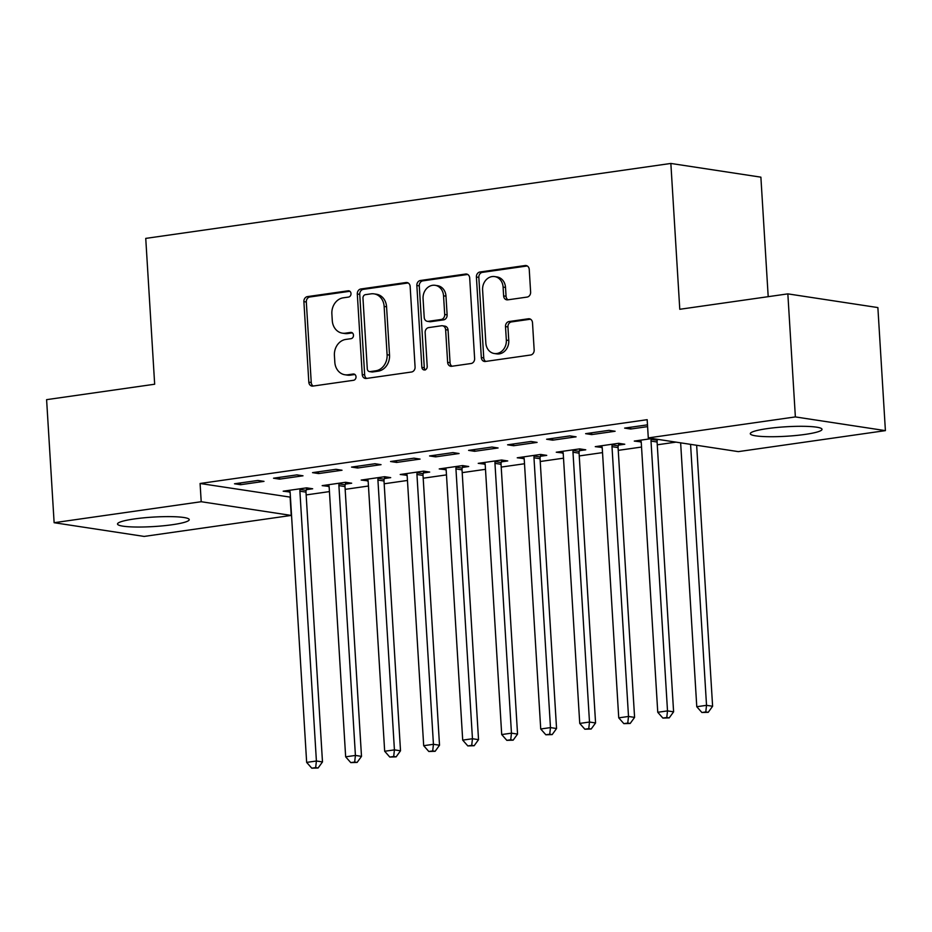 <?xml version="1.0" encoding="UTF-8"?>
<svg xmlns="http://www.w3.org/2000/svg" width="932" height="932" viewBox="0 0 932 932"><rect width="100%" height="100%" fill="white"/><g stroke="black" fill="none" stroke-linecap="round" stroke-linejoin="round"><path stroke-width="1.4" d="M351.003 293.557A3.169 2.679 -81.3 0 0 348.125 290.807L307.443 296.609A4.52 3.821 -81.3 0 0 303.89 301.63L308.818 382.155A4.52 3.821 -81.3 0 0 311.964 386.081A4.52 3.821 -81.3 0 0 312.919 386.081L353.601 380.279A3.169 2.679 -81.3 0 0 353.216 374.012L347.951 374.769A14.469 12.232 -81.3 0 1 344.898 374.757A14.469 12.232 -81.3 0 1 334.821 362.198L334.413 355.488A14.469 12.232 -81.3 0 1 345.795 339.423L351.061 338.677A3.169 2.679 -81.3 0 0 350.677 332.409L345.411 333.167A14.469 12.232 -81.3 0 1 342.359 333.155A14.469 12.232 -81.3 0 1 332.281 320.596L331.874 313.886A14.469 12.232 -81.3 0 1 343.244 297.821L348.51 297.075A3.169 2.679 -81.3 0 0 351.003 293.557M805.132 434.405A35.929 4.742 -3.5 0 1 768.877 436.712A35.929 4.742 -3.5 0 1 750.295 433.706A35.929 4.742 -3.5 0 1 767.176 428.627A35.929 4.742 -3.5 0 1 803.431 426.308A35.929 4.742 -3.5 0 1 822.012 429.326A35.929 4.742 -3.5 0 1 805.132 434.405M172.35 524.716A35.929 4.742 -3.5 0 1 136.095 527.023A35.929 4.742 -3.5 0 1 117.514 524.017A35.929 4.742 -3.5 0 1 134.394 518.938A35.929 4.742 -3.5 0 1 170.649 516.631A35.929 4.742 -3.5 0 1 189.231 519.637A35.929 4.742 -3.5 0 1 172.35 524.716M527.069 297.087A4.52 3.821 -81.3 0 0 530.623 292.065L529.248 269.476A4.52 3.821 -81.3 0 0 526.091 265.55A4.52 3.821 -81.3 0 0 525.147 265.538L479.957 271.993A4.52 3.821 -81.3 0 0 476.403 277.014L481.32 357.538A4.52 3.821 -81.3 0 0 484.477 361.465A4.52 3.821 -81.3 0 0 485.432 361.465L530.611 355.01A4.52 3.821 -81.3 0 0 534.164 350.001L532.498 322.705A4.52 3.821 -81.3 0 0 529.353 318.779A4.52 3.821 -81.3 0 0 528.397 318.779L509.058 321.54A4.52 3.821 -81.3 0 0 505.505 326.561L506.332 340.087A12.093 10.229 -81.3 0 1 494.263 353.508A12.093 10.229 -81.3 0 1 485.84 343.011L482.601 290.003A12.093 10.229 -81.3 0 1 494.671 276.583A12.093 10.229 -81.3 0 1 503.094 287.079L503.63 295.91A4.52 3.821 -81.3 0 0 506.775 299.836A4.52 3.821 -81.3 0 0 507.73 299.848L527.069 297.087M648.288 437.912L795.369 416.919L885.4 430.631L738.319 451.624L648.288 437.912L647.169 419.68L200.089 483.487L201.207 501.719L291.238 515.431L144.157 536.424L54.126 522.712L201.207 501.719M54.126 522.712L46.6 399.653L154.665 384.229L145.742 238.394L670.854 163.45L679.778 309.284L787.843 293.871L795.369 416.919M410.15 286.474A4.52 3.821 -81.3 0 0 407.004 282.547A4.52 3.821 -81.3 0 0 406.049 282.536L360.859 288.99A4.52 3.821 -81.3 0 0 357.305 294.011L362.233 374.536A4.52 3.821 -81.3 0 0 365.379 378.462A4.52 3.821 -81.3 0 0 366.334 378.462L411.525 372.008A4.52 3.821 -81.3 0 0 415.078 366.987L410.15 286.474M420.414 280.497L465.592 274.043A4.52 3.821 -81.3 0 1 466.548 274.043A4.52 3.821 -81.3 0 1 469.693 277.969L474.621 358.494A4.52 3.821 -81.3 0 1 471.068 363.515L451.729 366.276A4.52 3.821 -81.3 0 1 450.773 366.276A4.52 3.821 -81.3 0 1 447.628 362.35L445.624 329.695A4.52 3.821 -81.3 0 0 442.479 325.769A4.52 3.821 -81.3 0 0 441.523 325.757L428.697 327.598A4.52 3.821 -81.3 0 0 425.143 332.619L427.217 366.614A3.169 2.679 -81.3 0 1 421.858 367.383L416.849 285.507A4.52 3.821 -81.3 0 1 420.414 280.497L422.837 280.858L467.713 274.462M768.201 296.667L760.885 177.162L670.854 163.45M585.622 433.671L591.703 434.592L615.108 431.26L609.027 430.328L585.622 433.671M652.26 438.518L634.284 441.081L641.193 441.896M657.468 439.566L658.341 439.438M507.591 444.809L513.672 445.729L537.088 442.397L531.007 441.465L507.591 444.809M579.436 450.704L585.75 449.807L579.669 448.875L556.264 452.218L563.161 453.022M429.57 455.946L435.652 456.866L459.057 453.523L452.975 452.603L429.57 455.946M501.416 461.841L507.73 460.944L501.649 460.012L478.233 463.355L485.141 464.159M351.539 467.083L357.632 468.004L381.037 464.66L374.955 463.74L351.539 467.083M423.384 472.978L429.699 472.07L423.617 471.149L400.212 474.493L407.109 475.297M273.519 478.209L279.6 479.141L303.005 475.798L296.924 474.877L273.519 478.209M345.364 484.116L351.679 483.207L345.597 482.287L322.181 485.63L329.089 486.434M200.089 483.487L290.423 497.152M306.15 494.915L329.439 491.595M345.166 489.347L368.455 486.026M384.182 483.778L407.459 480.458M423.186 478.209L446.475 474.889M462.202 472.64L485.49 469.32M501.218 467.072L524.506 463.752M540.234 461.503L563.51 458.183M579.238 455.934L602.526 452.614M618.254 450.366L641.542 447.045M657.27 444.797L675.991 442.129M306.348 489.684L312.663 488.776L306.581 487.855L283.177 491.199L290.073 492.003M234.503 483.778L240.584 484.71L264.001 481.366L257.919 480.446L234.503 483.778M384.38 478.547L390.694 477.638L384.601 476.718L361.197 480.062L368.105 480.865M312.535 472.64L318.616 473.572L342.021 470.229L335.939 469.309L312.535 472.64M462.4 467.41L468.714 466.513L462.633 465.581L439.228 468.924L446.125 469.728M390.555 461.515L396.636 462.435L420.052 459.092L413.959 458.171L390.555 461.515M540.42 456.272L546.735 455.375L540.653 454.443L517.248 457.787L524.157 458.591M468.586 450.377L474.668 451.298L498.072 447.966L491.991 447.034L468.586 450.377M618.452 445.135L624.766 444.238L618.685 443.306L595.268 446.649L602.177 447.465M546.606 439.24L552.688 440.16L576.092 436.828L570.011 435.896L546.606 439.24M647.484 424.841L624.626 428.103L630.719 429.035L647.6 426.623M787.843 293.871L877.874 307.572L885.4 430.631M290.12 497.199L291.238 515.431M289.258 492.119L289.153 490.337M240.584 484.71L240.479 482.927M328.274 486.551L328.157 484.768M279.6 479.141L279.495 477.359M367.278 480.982L367.173 479.199M318.616 473.572L318.511 471.79M406.294 475.413L406.189 473.642M357.632 468.004L357.515 466.221M445.31 469.845L445.193 468.074M396.636 462.435L396.531 460.653M484.325 464.276L484.209 462.505M435.652 456.866L435.547 455.084M523.33 458.707L523.225 456.936M474.668 451.298L474.551 449.527M562.346 453.15L562.241 451.368M513.672 445.729L513.567 443.958M601.361 447.581L601.245 445.799M552.688 440.16L552.583 438.39M640.366 442.013L640.261 440.23M591.703 434.592L591.599 432.821M630.719 429.035L630.603 427.252M342.359 333.155L344.793 333.516A14.469 12.232 -81.3 0 0 347.846 333.528L345.411 333.167M352.424 332.875L347.846 333.528M344.898 374.757L347.333 375.13A14.469 12.232 -81.3 0 0 350.385 375.142L347.951 374.769M354.964 374.489L350.385 375.142M349.873 291.273L309.878 296.982A4.52 3.821 -81.3 0 0 306.325 302.003L311.241 382.528A4.52 3.821 -81.3 0 0 313.234 386.034M408.169 282.955L363.294 289.363A4.52 3.821 -81.3 0 0 359.74 294.384L364.668 374.909A4.52 3.821 -81.3 0 0 366.649 378.415M365.461 294.652A3.169 2.679 -81.3 0 0 362.967 298.17L367.29 368.851A3.169 2.679 -81.3 0 0 370.167 371.6L375.713 370.808A14.469 12.232 -81.3 0 0 387.095 354.743L384.135 306.43A14.469 12.232 -81.3 0 0 374.07 293.871A14.469 12.232 -81.3 0 0 371.006 293.86L365.461 294.652M369.491 371.6L371.926 371.961A3.169 2.679 -81.3 0 0 372.602 371.973L370.167 371.6M374.07 293.871L376.493 294.244A14.469 12.232 -81.3 0 1 386.57 306.791L389.529 355.115A14.469 12.232 -81.3 0 1 378.147 371.181L372.602 371.973M442.479 325.769L444.913 326.142A4.52 3.821 -81.3 0 1 448.059 330.056L450.063 362.723A4.52 3.821 -81.3 0 0 452.043 366.229M422.837 280.858A4.52 3.821 -81.3 0 0 419.284 285.879L424.293 367.744A3.169 2.679 -81.3 0 0 425.33 369.957M443.55 295.805A12.093 10.229 -81.3 0 0 435.139 285.309A12.093 10.229 -81.3 0 0 423.07 298.729L424.211 317.404A4.52 3.821 -81.3 0 0 427.357 321.33A4.52 3.821 -81.3 0 0 428.312 321.33L441.139 319.501A4.52 3.821 -81.3 0 0 444.704 314.48L443.55 295.805L445.985 296.178A12.093 10.229 -81.3 0 0 437.562 285.681L435.139 285.309M427.357 321.33L429.792 321.703A4.52 3.821 -81.3 0 0 430.747 321.703L428.312 321.33M445.985 296.178L447.127 314.853A4.52 3.821 -81.3 0 1 443.574 319.874L430.747 321.703M494.671 276.583L497.094 276.955A12.093 10.229 -81.3 0 1 505.517 287.452L506.064 296.283A4.52 3.821 -81.3 0 0 508.045 299.801M494.263 353.508L496.698 353.88A12.093 10.229 -81.3 0 0 508.767 340.46L506.332 340.087M530.518 319.198L511.493 321.913A4.52 3.821 -81.3 0 0 507.94 326.934L508.767 340.46M527.256 265.958L482.392 272.365A4.52 3.821 -81.3 0 0 478.838 277.387L483.755 357.911A4.52 3.821 -81.3 0 0 485.747 361.418M289.491 490.29L289.759 490.931A4.602 3.891 98.7 0 1 290.143 492.585L306.651 762.399L316.402 761.001L322.484 761.933L305.987 492.119A4.602 3.891 98.7 0 1 306.162 490.383L306.838 487.89M315.668 767.63L311.766 768.178L318.092 767.991L315.668 767.63L316.402 761.001L299.894 491.199A4.602 3.891 98.7 0 1 300.081 489.451L300.267 488.752M311.766 768.178L306.651 762.399M322.484 761.933L318.092 767.991M328.507 484.722L328.775 485.362A4.602 3.891 98.7 0 1 329.159 487.017L345.656 756.831L355.418 755.433L361.5 756.365L344.991 486.551A4.602 3.891 98.7 0 1 345.178 484.815L345.842 482.322M354.673 762.061L350.77 762.609L357.107 762.434L354.673 762.061L355.418 755.433L338.91 485.63A4.602 3.891 98.7 0 1 339.085 483.883L339.283 483.184M350.77 762.609L345.656 756.831M361.5 756.365L357.107 762.434M367.511 479.153L367.791 479.794A4.602 3.891 98.7 0 1 368.175 481.448L384.671 751.262L394.422 749.864L400.515 750.796L384.007 480.982A4.602 3.891 98.7 0 1 384.182 479.246L384.858 476.753M393.688 756.493L389.786 757.052L396.123 756.866L393.688 756.493L394.422 749.864L377.926 480.062A4.602 3.891 98.7 0 1 378.101 478.314L378.287 477.615M389.786 757.052L384.671 751.262M400.515 750.796L396.123 756.866M406.527 473.584L406.795 474.225A4.602 3.891 98.7 0 1 407.179 475.891L423.687 745.693L433.438 744.307L439.52 745.227L423.023 475.425A4.602 3.891 98.7 0 1 423.198 473.677L423.874 471.184M432.704 750.924L428.802 751.483L435.139 751.297L432.704 750.924L433.438 744.307L416.942 474.493A4.602 3.891 98.7 0 1 417.117 472.757L417.303 472.046M428.802 751.483L423.687 745.693M439.52 745.227L435.139 751.297M445.543 468.015L445.811 468.656A4.602 3.891 98.7 0 1 446.195 470.322L462.703 740.125L472.454 738.738L478.535 739.659L462.027 469.856A4.602 3.891 98.7 0 1 462.214 468.109L462.878 465.616M471.709 745.355L467.817 745.915L474.143 745.728L471.709 745.355L472.454 738.738L455.946 468.924A4.602 3.891 98.7 0 1 456.132 467.188L456.319 466.478M467.817 745.915L462.703 740.125M478.535 739.659L474.143 745.728M484.547 462.447L484.826 463.088A4.602 3.891 98.7 0 1 485.211 464.753L501.707 734.556L511.458 733.169L517.551 734.09L501.043 464.287A4.602 3.891 98.7 0 1 501.218 462.54L501.894 460.047M510.724 739.787L506.822 740.346L513.159 740.159L510.724 739.787L511.458 733.169L494.962 463.355A4.602 3.891 98.7 0 1 495.137 461.62L495.335 460.909M506.822 740.346L501.707 734.556M517.551 734.09L513.159 740.159M523.563 456.89L523.831 457.519A4.602 3.891 98.7 0 1 524.227 459.185L540.723 728.987L550.474 727.601L556.555 728.521L540.059 458.719A4.602 3.891 98.7 0 1 540.234 456.971L540.909 454.478M549.74 734.218L545.837 734.777L552.175 734.591L549.74 734.218L550.474 727.601L533.978 457.787A4.602 3.891 98.7 0 1 534.153 456.051L534.339 455.352M545.837 734.777L540.723 728.987M556.555 728.521L552.175 734.591M562.578 451.321L562.846 451.95A4.602 3.891 98.7 0 1 563.231 453.616L579.739 723.418L589.49 722.032L595.571 722.952L579.075 453.15A4.602 3.891 98.7 0 1 579.25 451.403L579.925 448.921M588.756 728.649L584.853 729.208L591.179 729.022L588.756 728.649L589.49 722.032L572.982 452.218A4.602 3.891 98.7 0 1 573.168 450.482L573.355 449.783M584.853 729.208L579.739 723.418M595.571 722.952L591.179 729.022M601.594 445.752L601.862 446.381A4.602 3.891 98.7 0 1 602.247 448.047L618.743 717.85L628.506 716.463L634.587 717.384L618.079 447.581A4.602 3.891 98.7 0 1 618.266 445.834L618.93 443.352M627.76 723.081L623.858 723.64L630.195 723.453L627.76 723.081L628.506 716.463L611.998 446.649A4.602 3.891 98.7 0 1 612.173 444.913L612.371 444.215M623.858 723.64L618.743 717.85M634.587 717.384L630.195 723.453M640.599 440.184L640.878 440.813A4.602 3.891 98.7 0 1 641.263 442.479L657.759 712.281L667.51 710.895L673.603 711.827L657.095 442.013A4.602 3.891 98.7 0 1 657.27 440.265L657.526 439.322M666.776 717.512L662.873 718.071L669.211 717.885L666.776 717.512L667.51 710.895L651.014 441.081A4.602 3.891 98.7 0 1 651.188 439.345L651.375 438.646M662.873 718.071L657.759 712.281M673.603 711.827L669.211 717.885M680.64 442.84L696.775 706.724L706.526 705.326L712.607 706.258L696.647 445.275M705.792 711.943L701.889 712.502L708.227 712.316L705.792 711.943L706.526 705.326L690.565 444.354M701.889 712.502L696.775 706.724M712.607 706.258L708.227 712.316M349.442 291.005L348.125 290.807M354.521 374.21L353.216 374.012M351.981 332.608L350.677 332.409M311.241 382.528L308.818 382.155M306.325 302.003L303.89 301.63M309.878 296.982L307.443 296.609M364.668 374.909L362.233 374.536M359.74 294.384L357.305 294.011M363.294 289.363L360.859 288.99M407.913 282.827L406.049 282.536M378.147 371.181L375.713 370.808M389.529 355.115L387.095 354.743M386.57 306.791L384.135 306.43M467.456 274.323L465.592 274.043M450.063 362.723L447.628 362.35M448.059 330.056L445.624 329.695M424.293 367.744L421.858 367.383M419.284 285.879L416.849 285.507M443.574 319.874L441.139 319.501M447.127 314.853L444.704 314.48M506.064 296.283L503.63 295.91M505.517 287.452L503.094 287.079M507.94 326.934L505.505 326.561M511.493 321.913L509.058 321.54M530.261 319.059L528.397 318.779M483.755 357.911L481.32 357.538M478.838 277.387L476.403 277.014M482.392 272.365L479.957 271.993M527.011 265.83L525.147 265.538M305.987 492.119L299.894 491.199M306.162 490.383L300.081 489.451M344.991 486.551L338.91 485.63M345.178 484.815L339.085 483.883M384.007 480.982L377.926 480.062M384.182 479.246L378.101 478.314M423.023 475.425L416.942 474.493M423.198 473.677L417.117 472.757M462.027 469.856L455.946 468.924M462.214 468.109L456.132 467.188M501.043 464.287L494.962 463.355M501.218 462.54L495.137 461.62M540.059 458.719L533.978 457.787M540.234 456.971L534.153 456.051M579.075 453.15L572.982 452.218M579.25 451.403L573.168 450.482M618.079 447.581L611.998 446.649M618.266 445.834L612.173 444.913M657.095 442.013L651.014 441.081M657.27 440.265L651.188 439.345"/></g></svg>
